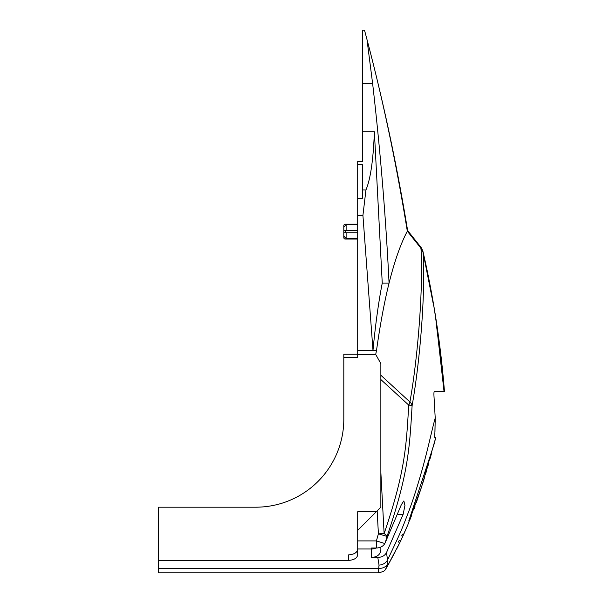 <?xml version="1.0" encoding="UTF-8"?>
<svg xmlns="http://www.w3.org/2000/svg" width="603" height="603" viewBox="0 0 603 603"><rect width="100%" height="100%" fill="white"/><g stroke="black" fill="none" stroke-linecap="round" stroke-linejoin="round"><path stroke-width="0.9" d="M376.528 350.335L372.986 350.335C375.45 324.58 378.533 302.163 382.249 283.101L389.063 283.101C384.352 302.035 380.176 324.444 376.528 350.335L375.714 354.451L380.862 363.639L380.862 379.558L408.728 405.095A9.264 4.342 -47.5 0 0 409.927 401.967A9.264 6.58 11.7 0 1 412.105 405.729C420.216 359.75 425.56 292.191 423.08 252.559L433.67 305.857M436.052 321.866L441.268 364.393M395.259 551.722L386.402 568.064L400.053 542.18L407.854 524.791L421.587 486.862L435.743 437.718L434.778 437.718L435.223 418.083L433.979 396.035C433.821 393.262 433.956 391.716 434.394 391.4C433.964 391.679 433.828 393.224 433.979 396.035L435.223 418.083L434.959 431.974M434.853 433.188L434.755 434.514M434.688 435.826L434.665 436.489M433.934 444.667L435.743 437.718L433.934 444.667L408.781 520.947M402.6 534.16L401.711 535.879M399.314 540.288L398.153 542.301M435.223 418.083C432.517 427.241 428.891 445.135 422.816 467.302C417.834 485.068 413.243 499.51 409.045 510.62C402.239 528.266 402.367 528.921 387.578 559.863L387.556 563.993L386.146 568.38M380.862 375.247L409.927 401.967C418 356.652 423.261 287.955 421.022 249.318A9.264 7.937 -5 0 1 423.08 252.551C430.188 283.84 434.771 308.811 436.821 327.474L444.027 391.4L434.394 391.4M384.119 533.602C405.306 471.463 406.264 446.341 408.728 405.095A9.264 0.897 -178.4 0 1 412.105 405.729C409.565 447.697 408.555 473.28 387.028 536.429L385.332 542.466L401.387 504.59L403.859 500.935L404.952 505.51L403.106 514.419L386.455 552.672L387.578 559.863A9.264 7.741 171 0 1 379.031 565.101L378.254 572.744M421.022 249.318L420.826 248.059A9.264 7.44 -12.1 0 1 422.914 251.278L423.08 252.559M372.609 83.41L366.963 39.414L364.498 30.15L362.335 30.15L362.335 83.41L372.609 83.41C380.357 150.72 385.845 217.276 389.063 283.101C394.588 261.054 400.671 243.763 407.327 231.213L420.826 248.059M357.7 354.247L343.808 354.247L343.808 419.191A88 88 0 0 1 255.808 507.191L158.551 507.191L158.551 560.421L348.436 560.421L348.436 554.896C354.376 554.443 357.466 552.438 357.7 548.881M343.808 357.571L357.7 357.571L357.7 354.451L375.714 354.451M376.31 511.736L357.7 511.736L357.7 554.406C357.466 557.963 354.376 559.968 348.436 560.421M357.7 215.407L362.923 215.407L372.986 350.335L357.7 350.335L357.7 198.357L362.335 198.357L362.335 164.574L357.7 164.574L357.7 198.357M357.7 350.335L357.7 354.451M380.862 379.558L380.862 507.191L377.169 510.877L378.398 533.836L384.119 533.595A9.264 3 20.2 0 1 387.036 536.421L378.398 533.836L376.408 540.906L384.797 543.522L385.332 542.466M380.862 549.853L380.862 547.049L380.862 549.853C380.395 554.526 377.305 557.059 371.599 557.443L371.599 547.991L376.408 547.991A9.173 7.515 0 0 0 384.797 543.522M357.7 548.979L371.599 548.979A9.264 7.771 0 0 0 376.114 547.991M386.455 552.672C384.759 555.695 381.88 557.285 377.802 557.443L379.031 565.101M371.599 557.443L377.802 557.443M387.556 563.993A9.264 7.741 -171.7 0 1 379.053 568.365L158.551 568.365L158.551 572.85L378.269 572.85C386.892 570.966 384.382 569.707 386.402 568.064M255.808 507.191A88 88 0 0 0 343.808 419.191M362.335 83.41L362.335 161.544L357.7 161.544L357.7 164.574M158.551 560.421L158.551 568.365M357.7 232.773L343.808 232.773L343.808 225.597L343.808 230.459L343.808 227.135L346.122 224.768L357.7 224.768M357.7 239.029L345.195 239.029A1.387 1.387 0 0 1 343.808 237.642L343.808 232.773M357.7 224.21L345.195 224.21A1.387 1.387 0 0 0 343.808 225.597M343.808 230.459L357.7 230.459M357.7 238.471L346.122 238.471L343.808 236.105M444.449 391.362C440.695 344.027 433.497 297.241 422.861 251.021L421.135 247.516L407.62 230.55C397.106 166.187 383.553 102.472 366.963 39.406C382.83 99.337 396.284 163.27 407.327 231.213M382.249 283.101L374.373 131.718L362.335 131.718M362.923 215.407L365.946 189.937C370.513 179.197 373.325 159.787 374.373 131.718M362.335 189.937L365.946 189.937M357.7 530.346L377.169 510.877M380.862 472.481L384.119 533.595M403.106 514.419L397.611 514.419M346.122 230.459L346.122 224.768M345.195 232.773L345.195 230.459M346.122 238.471L346.122 232.773M376.408 547.991L376.408 540.906L357.7 540.906M431.929 451.986L429.811 459.531M428.612 463.722L427.339 468.116M426.653 470.438L425.522 474.229M424.361 478.051L422.778 483.124M421.527 487.051L416.168 502.985M415.128 505.902L413.997 509.038M411.608 515.407L409.573 520.585M407.809 524.904L403.399 535.034M403.181 535.517L402.812 536.323M402.525 536.949L401.492 539.157M401.146 539.896L400.769 540.68M400.347 541.562L400.008 542.263M399.495 543.318L398.93 544.471M398.395 545.564L397.92 546.514M397.249 547.848L396.623 549.069"/></g></svg>
